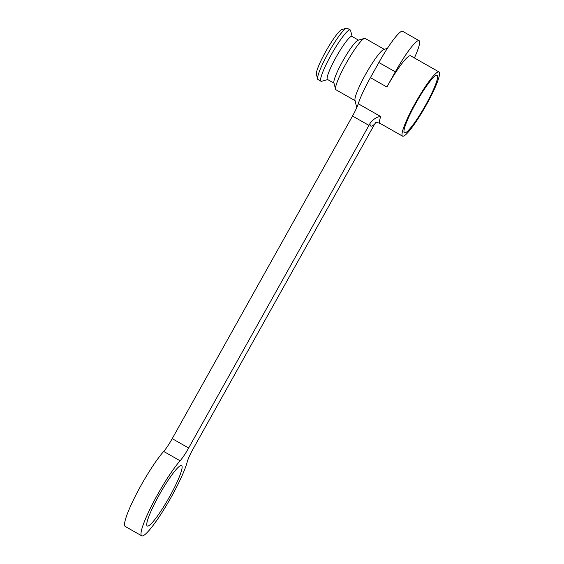 <?xml version="1.0" encoding="UTF-8"?>
<svg xmlns="http://www.w3.org/2000/svg" width="564" height="564" viewBox="0 0 564 564"><rect width="100%" height="100%" fill="white"/><g stroke="black" fill="none" stroke-linecap="round" stroke-linejoin="round"><path stroke-width="0.85" d="M402.802 136.227A36.914 5.259 -60.4 0 1 402.534 136.135A36.914 5.259 -60.4 0 1 415.731 102.303A36.914 5.259 -60.4 0 1 438.764 71.875A36.914 5.259 -60.4 0 1 439.032 71.966A36.914 5.259 -60.4 0 1 425.834 105.799A36.914 5.259 -60.4 0 1 402.802 136.227M415.83 103.247A33.043 4.709 -60.4 0 1 437.121 75.329A33.043 4.709 -60.4 0 1 425.735 104.855A33.043 4.709 -60.4 0 1 404.444 132.78A33.043 4.709 -60.4 0 1 415.83 103.247M414.399 57.958A36.914 5.259 -60.4 0 0 419.101 40.678A36.914 5.259 -60.4 0 0 395.322 71.861L386.862 87.004A36.914 5.259 -60.4 0 1 410.373 55.723A36.914 5.259 -60.4 0 1 410.641 55.815L439.032 71.966M375.532 122.874L374.672 124.087A17.371 2.475 -60.4 0 0 373.509 126.124L193.205 448.74A17.371 2.475 -60.4 0 0 187.213 461.937A46.029 6.556 -60.4 0 1 164.476 508.573A46.029 6.556 -60.4 0 1 141.67 535.8L125.229 526.452A46.029 6.556 -60.4 0 1 135.896 495.016A46.029 6.556 -60.4 0 1 163.687 451.433A17.371 2.475 119.6 0 0 172.21 438.651L352.514 116.036A17.371 2.475 119.6 0 0 358.246 103.755A36.914 5.259 -60.4 0 1 370.421 77.649L378.881 62.512A36.914 5.259 -60.4 0 1 402.661 31.323L419.101 40.678M374.672 124.087A43.858 6.246 -60.4 0 1 370.076 123.34C373.389 119.053 376.921 116.776 380.665 116.501A36.914 5.259 119.6 0 0 380.115 123.389C377.217 122.473 375.546 122.367 375.095 123.065L375.102 123.058M387.447 48.314L383.844 49.47A29.525 4.209 119.6 0 0 365.55 74.434A29.525 4.209 119.6 0 0 354.982 100.195L356.716 107.696M169.63 496.637A34.742 4.949 119.6 0 0 181.601 465.596A34.742 4.949 119.6 0 0 159.224 494.945A34.742 4.949 119.6 0 0 147.253 525.986A34.742 4.949 119.6 0 0 169.63 496.637M141.67 535.8A46.029 6.556 -60.4 0 1 152.336 504.371A46.029 6.556 -60.4 0 1 180.127 460.788L163.687 451.44M370.076 123.34A17.371 2.475 -60.4 0 1 368.955 125.384L188.651 447.999A17.371 2.475 -60.4 0 1 180.127 460.788M327.691 79.58L321.677 81.301A29.525 4.209 -60.4 0 1 321.212 81.343A29.525 4.209 -60.4 0 1 321.001 81.265A29.525 4.209 -60.4 0 1 331.174 54.877A29.525 4.209 -60.4 0 1 349.983 29.857A29.525 4.209 -60.4 0 1 350.202 29.934A29.525 4.209 -60.4 0 1 350.575 30.498L352.169 36.547M321.001 81.265L318.011 79.566A29.525 4.209 -60.4 0 1 317.638 79.002A29.525 4.209 -60.4 0 1 328.192 53.178A29.525 4.209 -60.4 0 1 346.536 28.2A29.525 4.209 -60.4 0 1 347.212 28.235L350.202 29.934M355.087 100.66L335.947 89.768A29.525 4.209 -60.4 0 1 335.573 89.204A29.525 4.209 -60.4 0 1 346.12 63.38A29.525 4.209 -60.4 0 1 364.464 38.401A29.525 4.209 -60.4 0 1 364.929 38.359A29.525 4.209 -60.4 0 1 365.141 38.43L384.288 49.322M333.973 83.148L327.472 79.453A24.753 3.525 -60.4 0 1 336.32 56.767A24.753 3.525 -60.4 0 1 351.767 36.357A24.753 3.525 119.6 0 1 351.95 36.42L358.45 40.122M335.573 89.204L333.881 82.802A24.753 3.525 -60.4 0 1 343.37 60.017A24.753 3.525 -60.4 0 1 358.105 40.22L364.464 38.401M317.638 79.002L316.411 74.349A26.057 3.708 -60.4 0 1 325.717 51.564A26.057 3.708 -60.4 0 1 341.904 29.525L346.536 28.2M386.862 87.004L370.421 77.649M358.246 103.755L380.665 116.501M395.322 71.861L378.881 62.512M188.651 447.999L172.21 438.651M352.514 116.036L368.955 125.384M402.534 136.135L380.115 123.389"/></g></svg>
